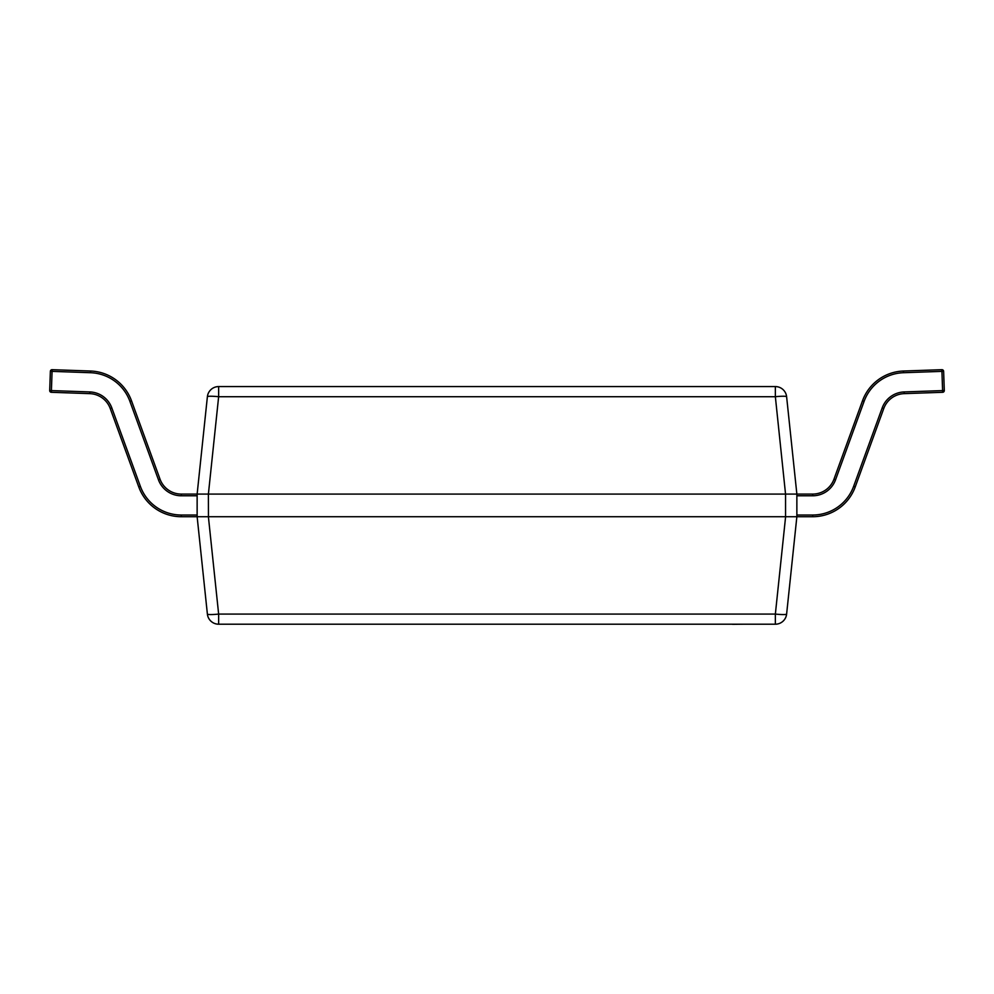 <?xml version="1.0" encoding="UTF-8"?>
<svg xmlns="http://www.w3.org/2000/svg" width="994" height="994" viewBox="0 0 994 994"><rect width="100%" height="100%" fill="white"/><g stroke="black" fill="none" stroke-linecap="round" stroke-linejoin="round"><path stroke-width="1.49" d="M796.865 515.016L812.694 515.016A43.562 43.562 0 0 0 853.635 486.352L882.175 407.938A24.328 24.328 0 0 1 904.192 391.934L942.598 390.592L942.66 392.295L904.242 393.636A22.626 22.626 0 0 0 883.765 408.509L855.225 486.936A45.264 45.264 0 0 1 812.694 516.718L796.865 516.718L786.614 614.081A11.319 11.319 0 0 1 775.357 624.207L218.643 624.207A11.319 11.319 0 0 1 207.386 614.081L197.135 516.718L181.306 516.718A45.264 45.264 0 0 1 138.775 486.936L110.235 408.509A22.626 22.626 0 0 0 89.758 393.636L51.34 392.295A1.702 1.702 0 0 1 49.7 390.543L50.371 371.309L52.073 371.371L51.402 390.592L89.808 391.934A24.328 24.328 0 0 1 111.825 407.938L140.365 486.352A43.562 43.562 0 0 0 181.306 515.016L197.135 515.016M52.073 369.681A1.702 1.702 0 0 0 50.371 371.309A1.702 1.702 0 0 1 52.123 369.681L90.541 371.023A45.264 45.264 0 0 1 131.494 400.768L160.034 479.195A22.626 22.626 0 0 0 181.306 494.08L197.135 494.08L207.386 396.718A11.319 1.18 6 0 1 218.643 396.718L208.392 494.08L208.454 516.718L785.546 516.718L785.546 494.08L208.454 494.08M49.7 390.592A1.702 1.702 0 0 0 51.34 392.295A1.702 1.702 0 0 1 49.7 390.592A1.702 1.702 0 0 0 51.34 392.295L51.402 390.592L49.7 390.543M942.66 392.295A1.702 1.702 0 0 0 944.3 390.592A1.702 1.702 0 0 1 942.66 392.295A1.702 1.702 0 0 0 944.3 390.543L943.629 371.309L944.3 390.543L942.598 390.592L941.927 371.371L943.629 371.309A1.702 1.702 0 0 0 941.877 369.681L903.459 371.023A45.264 45.264 0 0 0 862.506 400.768A45.264 45.264 0 0 1 903.459 371.023L903.521 372.713A43.562 43.562 0 0 0 864.097 401.352L835.556 479.767A24.328 24.328 0 0 1 812.694 495.782L796.865 495.782M785.546 494.08L775.357 396.718A11.319 1.18 -6 0 1 786.614 396.718L796.865 494.08L812.694 494.08A22.626 22.626 0 0 0 833.966 479.195L862.506 400.768L864.097 401.352M207.386 396.718A11.319 11.319 0 0 1 218.643 386.579L775.357 386.579A11.319 11.319 0 0 1 786.614 396.718M796.865 494.08L785.608 494.08L796.865 494.08L796.865 516.718L785.546 516.718M208.454 516.718L197.135 516.718L197.135 494.08L208.392 494.08M207.386 614.081A11.319 1.18 -6 0 0 218.643 614.081L775.357 614.081A11.319 1.18 6 0 0 786.614 614.081M775.357 624.207L775.357 614.081L785.608 516.718L796.865 516.718M197.135 516.718L208.392 516.718L218.643 614.081L218.643 624.207M743.363 624.207L732.491 624.319M732.752 624.207L682.095 624.207M197.135 495.782L181.306 495.782A24.328 24.328 0 0 1 158.444 479.767L129.903 401.352A43.562 43.562 0 0 0 90.479 372.713L52.073 371.371L52.123 369.681M111.825 407.938L110.235 408.509A22.626 22.626 0 0 0 89.758 393.636L89.808 391.934M90.479 372.713L90.541 371.023A45.264 45.264 0 0 1 131.494 400.768L129.903 401.352M181.306 515.016L181.306 516.718A45.264 45.264 0 0 1 138.775 486.936L140.365 486.352M158.444 479.767L160.034 479.195A22.626 22.626 0 0 0 181.306 494.08L181.306 495.782M941.927 369.681A1.702 1.702 0 0 0 941.877 369.681L941.927 371.371L903.521 372.713M904.192 391.934L904.242 393.636A22.626 22.626 0 0 0 883.765 408.509L882.175 407.938M853.635 486.352L855.225 486.936A45.264 45.264 0 0 1 812.694 516.718L812.694 515.016M812.694 495.782L812.694 494.08A22.626 22.626 0 0 0 833.966 479.195L835.556 479.767M775.357 386.579L775.357 396.718L218.643 396.718L218.643 386.579"/></g></svg>
